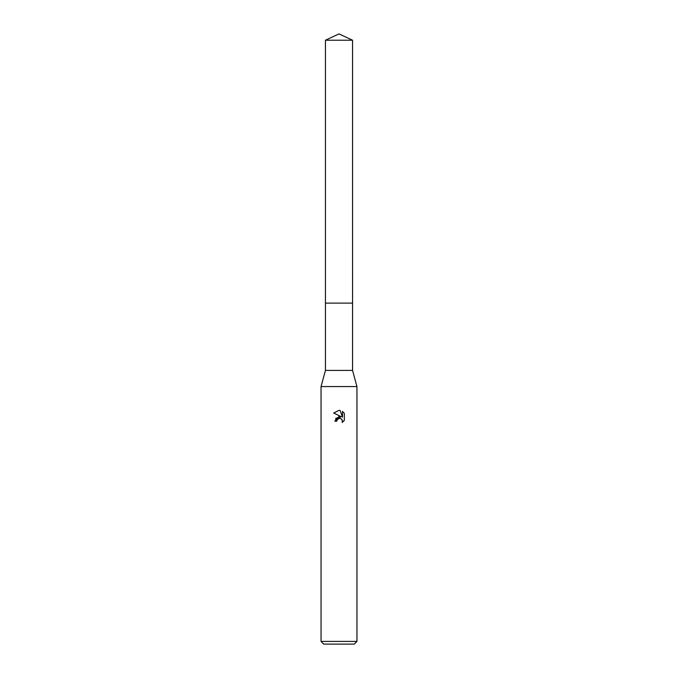 <?xml version="1.0" encoding="UTF-8"?>
<svg xmlns="http://www.w3.org/2000/svg" width="678" height="678" viewBox="0 0 678 678"><rect width="100%" height="100%" fill="white"/><g stroke="black" fill="none" stroke-linecap="round" stroke-linejoin="round"><path stroke-width="0.51" stroke-dasharray="3.39 2.54" d="M352.552 303.117L325.448 303.108L352.56 303.108M352.552 370.408L325.448 370.408M356.95 386.562L321.05 386.562M356.95 641.405L321.05 641.405M354.255 644.1L323.745 644.1M344.331 420.402L344.331 413.317M335.805 418.334L334.873 421.191L336.754 421.191M333.669 412.995L341.288 416.75M340.144 418.351L341.856 419.368M342.483 411.453L342.483 417.19L340.161 410.487M352.552 40.222L325.448 40.222"/><path stroke-width="1.02" d="M325.448 40.222L352.552 40.222L339 33.9L325.448 40.222L325.44 303.108L352.552 303.108L352.552 370.408L356.95 386.562L356.95 641.405L321.05 641.405L323.745 644.1L354.255 644.1L356.95 641.405M352.552 40.222L352.56 303.108L325.44 303.108L325.448 370.408L352.552 370.408M325.448 370.408L321.05 386.562L356.95 386.562M339 418.377L337.059 419.885L336.754 421.191L334.873 421.191L339 416.47L341.288 416.75L333.669 412.995L339 410.368L340.153 410.495L342.483 417.19L342.483 411.453L344.331 413.317L344.331 420.402L342.187 422.453L342.271 420.072L340.72 418.521L339 418.377L340.144 418.351M336.754 421.191L336.949 420.14M341.856 419.368L342.492 421.174L342.187 422.453L344.331 420.402M341.288 416.75L335.805 418.334M337.059 419.885L338.847 418.411M344.331 413.317L342.483 411.453M340.153 410.495L339.161 410.368M339 410.368L333.669 412.995M321.05 386.562L321.05 641.405"/></g></svg>

